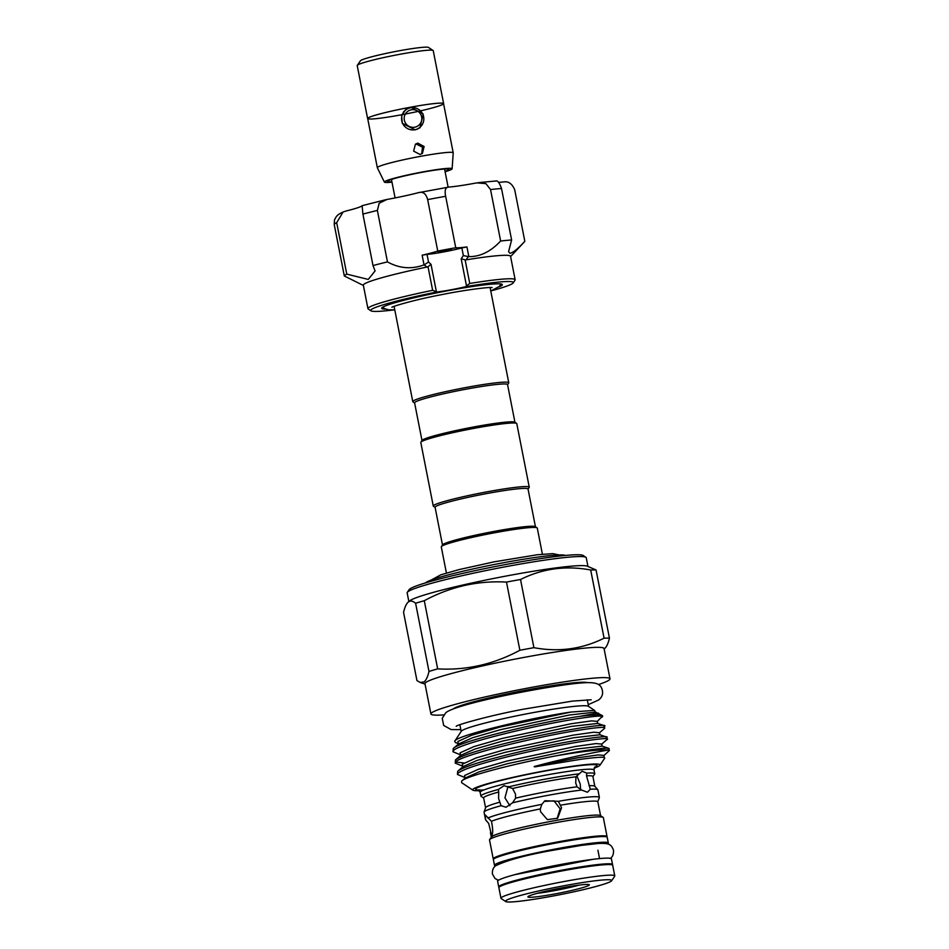 <?xml version="1.0" encoding="UTF-8"?>
<svg xmlns="http://www.w3.org/2000/svg" width="949" height="949" viewBox="0 0 949 949"><rect width="100%" height="100%" fill="white"/><g stroke="black" fill="none" stroke-linecap="round" stroke-linejoin="round"><path stroke-width="1.42" d="M612.39 864.99A57.996 4.294 168.9 0 0 612.556 864.563L611.441 858.892A57.996 4.294 168.9 0 0 557.976 865.014A57.996 4.294 168.9 0 0 498.13 880.458A57.996 4.294 168.9 0 0 497.62 881.218L498.723 886.9A57.996 4.294 168.9 0 0 499.032 887.232M612.556 864.563A57.996 4.294 168.9 0 0 559.091 870.684A57.996 4.294 168.9 0 0 499.245 886.141A57.996 4.294 168.9 0 0 498.723 886.9M607.574 843.922A57.996 4.294 168.9 0 0 607.799 843.756A57.996 4.294 168.9 0 0 608.321 842.997L607.206 837.326A57.996 4.294 168.9 0 0 553.753 843.447A57.996 4.294 168.9 0 0 493.907 858.892A57.996 4.294 168.9 0 0 493.385 859.652L494.5 865.334A57.996 4.294 168.9 0 0 495.544 865.903M608.321 842.997A57.996 4.294 168.9 0 0 554.857 849.118A57.996 4.294 168.9 0 0 495.022 864.575A57.996 4.294 168.9 0 0 494.5 865.334M410.526 107.783A11.21 11.056 -127.2 0 1 419.458 127.7A11.21 11.056 -127.2 0 1 402.554 123.228A11.21 11.056 -127.2 0 1 410.526 107.783M417.038 129.384L419.458 127.7M414.701 127.225A8.897 8.766 52.8 0 0 421.641 116.929A8.897 8.766 52.8 0 0 411.285 109.823A8.897 8.766 52.8 0 0 404.345 120.12A8.897 8.766 52.8 0 0 414.701 127.225M357.5 65.101L360.395 60.807A34.793 2.574 -11.1 0 1 360.656 60.558A34.793 2.574 -11.1 0 1 395.282 51.531A34.793 2.574 -11.1 0 1 428.497 47.45L432.803 50.333M367.714 118.696A38.743 2.871 -11.1 0 1 367.607 118.53A38.743 2.871 -11.1 0 1 367.951 118.02A38.743 2.871 -11.1 0 1 407.928 107.7A38.743 2.871 -11.1 0 1 443.634 103.619A38.743 2.871 -11.1 0 1 443.598 103.809M367.607 118.53L357.215 65.564A38.743 2.871 -11.1 0 1 357.559 65.054A38.743 2.871 -11.1 0 1 397.536 54.734A38.743 2.871 -11.1 0 1 433.242 50.641L443.634 103.619M421.7 153.88L422.519 147.178L416.445 144.165M417.821 143.121L424.108 146.526L422.412 153.418L420.039 154.473L413.645 151.14L415.413 144.177L417.821 143.121M377.334 167.7L367.678 118.518A38.66 2.871 -11.1 0 1 368.022 118.008A38.66 2.871 -11.1 0 1 410.763 107.178A38.66 2.871 -11.1 0 1 435.603 107.012A38.66 2.871 -11.1 0 1 370.49 119.028A38.66 2.871 -11.1 0 1 410.763 107.178A38.66 2.871 -11.1 0 1 435.603 107.012A38.66 2.871 -11.1 0 1 370.49 119.028A38.66 2.871 -11.1 0 1 410.763 107.178L423.242 114.07L419.944 127.807L415.211 129.883L402.305 123.323L401.652 115.695L405.935 109.313L410.763 107.178A38.66 2.871 -11.1 0 1 443.563 103.631L453.207 152.813A38.66 2.871 168.9 0 0 417.572 156.893A38.66 2.871 168.9 0 0 377.678 167.202A38.66 2.871 168.9 0 0 377.334 167.7A38.66 2.871 168.9 0 0 377.346 167.759L384.381 182.089A34.52 2.562 168.9 0 0 391.984 182.161M391.901 181.745A31.317 2.325 -11.1 0 1 387.56 181.235A31.317 2.325 -11.1 0 1 387.785 181.01A31.317 2.325 -11.1 0 1 418.96 172.884A31.317 2.325 -11.1 0 1 448.853 169.207A31.317 2.325 -11.1 0 1 448.687 169.776A31.317 2.325 -11.1 0 1 445.022 171.33M445.105 171.745A34.52 2.562 168.9 0 0 451.807 169.195A34.52 2.562 168.9 0 0 452.115 168.803A34.52 2.562 168.9 0 0 420.632 172.327A34.52 2.562 168.9 0 0 384.677 181.591A34.52 2.562 168.9 0 0 384.381 182.089M499.008 286.871A61.471 4.555 168.9 0 0 502.318 284.629A61.471 4.555 168.9 0 0 500.348 283.905A61.471 4.555 168.9 0 0 433.835 293.455A61.471 4.555 168.9 0 0 381.664 308.306A61.471 4.555 168.9 0 0 383.633 309.03A61.471 4.555 168.9 0 0 385.579 309.125M438.047 252.422L451.475 249.658L438.047 252.422M510.598 256.562L524.524 241.698A92.017 6.821 168.9 0 0 524.821 241.271C518.047 248.709 513.112 252.707 510.016 253.276L508.581 251.675L511.618 239.978L501.523 188.519A92.017 6.821 168.9 0 0 490.538 189.551L485.912 183.632L476.778 182.884A37.889 2.811 -11.1 0 1 448.889 187.072L418.106 192.754A37.889 2.811 -11.1 0 1 386.872 199.48L379.173 203.24L377.37 210.429A92.017 6.821 168.9 0 0 362.909 214.094L362.127 205.743A37.889 2.811 -11.1 0 1 345.827 211.069L343.075 212.007L336.681 222.671A92.017 6.821 168.9 0 0 334.226 224.533L334.511 219.895C336.634 215.779 337.073 214.854 343.075 212.007M495.568 181.129C497.335 180.025 499.328 182.493 501.523 188.519M510.989 281.616A72.693 5.386 168.9 0 0 465.947 286.622L466.481 285.827L461.178 258.792L463.349 255.578L468.391 256.598L466.042 259.848L465.117 259.86L469.755 283.466A75.007 5.564 -11.1 0 1 512.745 278.876A75.007 5.564 -11.1 0 1 515.153 279.753A75.007 5.564 -11.1 0 1 515.022 280.204L513.195 282.909A72.693 5.386 168.9 0 0 510.989 281.616M469.755 283.466L466.481 285.827M465.947 286.622A23.203 1.72 168.9 0 1 436.967 291.972A72.693 5.386 168.9 0 0 370.94 310.821A72.693 5.386 168.9 0 0 372.993 311.319A72.693 5.386 168.9 0 0 394.286 309.86M491.226 290.833A72.693 5.386 168.9 0 0 513.195 282.909M515.153 279.753L510.55 256.289A75.007 5.564 168.9 0 0 508.142 255.4A75.007 5.564 168.9 0 0 466.042 259.848M511.618 239.978A92.017 6.821 168.9 0 0 500.633 241.01C490.763 251.592 480.158 256.799 468.842 256.621L468.391 256.598M427.074 267.037A75.007 5.564 168.9 0 0 363.337 285.175L367.939 308.639A75.007 5.564 -11.1 0 1 432.649 290.311L428.011 266.705L427.074 267.037L424.037 264.89C411.534 269.48 399.339 268.484 387.465 261.888A92.017 6.821 168.9 0 0 373.004 265.554L375.08 270.94L368.259 279.421L346.776 274.131A92.017 6.821 168.9 0 0 344.321 275.993L363.396 285.447M370.94 310.821L368.224 309.006A75.007 5.564 -11.1 0 1 367.939 308.639M514.939 422.293L507.549 384.594A47.367 3.511 168.9 0 0 467.371 388.936A47.367 3.511 168.9 0 0 414.594 402.827L421.997 440.538M507.573 384.713L508.688 383.064A48.909 3.63 168.9 0 0 508.771 382.779A48.909 3.63 168.9 0 0 467.276 387.263A48.909 3.63 168.9 0 0 412.779 401.605A48.909 3.63 168.9 0 0 412.969 401.854L414.618 402.957M442.483 544.963L435.081 507.252A47.367 3.511 -11.1 0 1 487.857 493.361A47.367 3.511 -11.1 0 1 528.035 489.02L535.438 526.719M435.105 507.383L433.456 506.28A48.909 3.63 -11.1 0 1 433.266 506.042A48.909 3.63 -11.1 0 1 487.762 491.689A48.909 3.63 -11.1 0 1 529.257 487.205A48.909 3.63 -11.1 0 1 529.174 487.489L528.059 489.138M433.266 506.042L420.798 442.471A48.909 3.63 -11.1 0 1 420.882 442.187A48.909 3.63 -11.1 0 1 475.295 428.129A48.909 3.63 -11.1 0 1 516.6 423.396A48.909 3.63 -11.1 0 1 516.79 423.645L529.257 487.205M420.882 442.187L422.091 440.383A47.367 3.511 -11.1 0 1 474.797 426.765A47.367 3.511 -11.1 0 1 514.797 422.198L516.6 423.396M542.401 554.192L537.276 528.071A48.909 3.63 168.9 0 0 537.087 527.834L535.283 526.624A47.367 3.511 168.9 0 0 495.283 531.191A47.367 3.511 168.9 0 0 442.578 544.809L441.368 546.612A48.909 3.63 168.9 0 0 441.285 546.897L446.41 573.03M537.087 527.834A48.909 3.63 168.9 0 0 495.781 532.555A48.909 3.63 168.9 0 0 441.368 546.612M565.39 555.462A71.531 5.303 168.9 0 0 505.105 562.437A71.531 5.303 168.9 0 0 425.591 582.888M430.917 713.956L424.974 683.683A91.246 6.762 -11.1 0 1 425.793 682.497A91.246 6.762 -11.1 0 1 519.945 658.179A91.246 6.762 -11.1 0 1 604.05 648.558L609.993 678.82A91.246 6.762 168.9 0 0 525.888 688.452A91.246 6.762 168.9 0 0 431.736 712.758A91.246 6.762 168.9 0 0 430.917 713.956A91.246 6.762 168.9 0 0 443.741 714.905M598.487 684.549A91.246 6.762 168.9 0 0 609.175 680.018A91.246 6.762 168.9 0 0 609.993 678.82M408.426 601.915C406.409 603.588 404.784 607.075 403.562 612.378L416.943 680.563L420.158 682.461L424.12 681.892C426.125 680.255 427.75 676.767 428.984 671.441A103.227 7.651 -11.1 0 1 437.667 668.879L424.286 600.705A103.227 7.651 168.9 0 0 415.603 603.256C412.862 600.931 410.478 600.492 408.426 601.915L409.517 600.954A91.246 6.762 -11.1 0 1 409.754 600.764A91.246 6.762 -11.1 0 1 498.142 577.573A91.246 6.762 -11.1 0 1 587.111 566.114L596.055 569.958A103.227 7.651 168.9 0 0 590.693 569.993C565.901 565.367 542.52 568.522 520.527 579.495A103.227 7.651 168.9 0 0 506.493 582.081C477.703 580.48 450.301 586.684 424.286 600.705M587.941 566.399L586.245 557.751A91.246 6.762 168.9 0 0 585.889 557.3A91.246 6.762 168.9 0 0 498.806 568.012A91.246 6.762 168.9 0 0 407.975 591.69A91.246 6.762 168.9 0 0 407.311 592.342A91.246 6.762 168.9 0 0 407.157 592.876L408.853 601.536M407.311 592.342L409.138 589.637A88.921 6.596 -11.1 0 1 409.79 588.997A88.921 6.596 -11.1 0 1 498.308 565.924A88.921 6.596 -11.1 0 1 583.184 555.485L585.889 557.3M528.154 896.485A31.317 2.325 -11.1 0 1 559.329 888.359A31.317 2.325 -11.1 0 1 589.222 884.682A31.317 2.325 -11.1 0 1 589.056 885.251A31.317 2.325 -11.1 0 1 555.604 893.804A31.317 2.325 -11.1 0 1 527.929 896.71A31.317 2.325 -11.1 0 1 528.154 896.485M505.971 900.577A54.129 4.01 168.9 0 0 505.698 901.55A54.129 4.01 168.9 0 0 557.36 895.192A54.129 4.01 168.9 0 0 611.239 881.146A54.129 4.01 168.9 0 0 611.631 880.767A54.129 4.01 168.9 0 0 563.801 885.785A54.129 4.01 168.9 0 0 505.971 900.577M611.631 880.767L614.679 876.259A57.996 4.294 168.9 0 0 614.774 875.915A57.996 4.294 168.9 0 0 561.322 882.036A57.996 4.294 168.9 0 0 501.475 897.493A57.996 4.294 168.9 0 0 500.953 898.252A57.996 4.294 168.9 0 0 501.179 898.525L505.698 901.55M614.774 875.915L612.698 865.322A57.996 4.294 168.9 0 0 559.246 871.443A57.996 4.294 168.9 0 0 499.399 886.9A57.996 4.294 168.9 0 0 498.877 887.647L500.953 898.252M606.897 836.994A57.996 4.294 168.9 0 0 607.052 836.567L603.35 817.647A57.996 4.294 168.9 0 0 603.125 817.362A57.996 4.294 168.9 0 0 547.775 824.171A57.996 4.294 168.9 0 0 490.04 839.224A57.996 4.294 168.9 0 0 489.625 839.64A57.996 4.294 168.9 0 0 489.53 839.984L493.231 858.892A57.996 4.294 168.9 0 0 493.539 859.236M607.052 836.567A57.996 4.294 168.9 0 0 553.599 842.688A57.996 4.294 168.9 0 0 493.753 858.133A57.996 4.294 168.9 0 0 493.231 858.892M603.125 817.362L600.409 815.559A55.671 4.128 168.9 0 0 547.276 822.083A55.671 4.128 168.9 0 0 491.855 836.532A55.671 4.128 168.9 0 0 491.452 836.935L489.625 839.64M488.676 823.412L491.701 835.772C493.065 833.791 492.982 828.975 491.475 821.3L485.295 815.001L485.556 819.758A57.996 4.294 168.9 0 0 485.556 819.782A57.996 4.294 168.9 0 0 485.651 819.948L488.676 823.412L485.556 819.758L484.073 812.214A57.996 4.294 168.9 0 1 484.097 812.024A57.996 4.294 168.9 0 1 484.595 811.454A57.996 4.294 168.9 0 1 501.119 805.701L506.054 807.255L512.567 802.795L515.592 798.156L515.509 794.135L512.59 788.489L504.038 785.689L498.403 789.449L498.711 792.012A55.671 4.128 168.9 0 0 484.132 797.184A55.671 4.128 168.9 0 0 483.634 797.919L485.568 807.741M498.711 792.012L498.581 798.429L499.838 802.154A55.671 4.128 168.9 0 0 486.078 807.101A55.671 4.128 168.9 0 0 485.603 807.646L484.097 812.024M499.838 802.154L501.119 805.701M498.403 789.449A57.996 4.294 168.9 0 0 481.428 795.333A57.996 4.294 168.9 0 0 480.918 796.092A57.996 4.294 168.9 0 0 481.131 796.377L483.67 798.062M606.447 739.947C616.791 734.989 554.358 744.763 503.931 757.705C478.106 764.301 462.827 769.461 458.082 773.198L457.442 774.467L457.703 771.264L463.076 766.614L477.086 760.41L505.117 752.355L573.635 737.753L599.934 734.775L606.447 736.982L606.945 739.603L601.749 744.087L596.019 743.577L575.355 746.483L506.825 761.086L478.343 769.295L464.595 775.523L464.986 778.287M457.442 774.467L465.307 777.706M601.986 717.242C604.952 715.131 595.581 715.831 573.848 719.318C531.594 726.068 458.391 743.992 453.622 750.505L452.993 751.762L453.242 748.559L458.616 743.909L472.638 737.717L500.657 729.651L569.186 715.048L595.486 712.082L594.525 710.386L570.835 712.07L500.147 727.029L471.665 735.25L457.904 741.466L458.201 743.494M452.993 751.762L460.858 755.013L460.526 755.594M464.025 762.972L455.686 762.023M604.216 728.595C607.182 726.483 597.799 727.183 576.079 730.671C533.812 737.42 460.621 755.345 455.852 761.845L455.212 763.115L455.473 759.912L460.846 755.262L474.856 749.069L502.887 741.003L571.417 726.4L597.716 723.435L604.216 725.629L604.715 728.251L599.519 732.747L593.789 732.225L573.125 735.131L504.607 749.734L476.125 757.943L462.365 764.17L462.649 766.187M455.212 763.115L463.076 766.353L462.756 766.934M460.419 754.835L460.135 752.818L473.895 746.602L502.377 738.381L570.895 723.779L591.559 720.872L597.289 721.394L602.627 715.985A76.869 5.694 168.9 0 0 602.342 715.605A76.869 5.694 168.9 0 0 580.23 716.305C540.764 721.952 457.94 741.679 453.242 748.559M455.473 759.912C460.218 756.175 475.496 751.003 501.321 744.407C551.749 731.477 614.181 721.703 603.837 726.649M457.703 771.264C462.448 767.527 477.727 762.355 503.551 755.76C553.979 742.83 616.411 733.055 606.067 738.002M594.121 768.156A64.912 4.816 168.9 0 0 599.46 765.713A64.912 4.816 168.9 0 0 599.934 765.25A64.912 4.816 168.9 0 0 542.567 771.264A64.912 4.816 168.9 0 0 473.219 789.01A64.912 4.816 168.9 0 0 472.887 790.173A64.912 4.816 168.9 0 0 479.364 790.671M601.749 744.087L602.164 746.128L608.677 748.334L609.412 750.54L603.979 755.44L604.24 757.444C601.607 756.887 593.339 757.575 579.448 759.508L537.336 766.436C534.655 767.065 532.377 766.839 536.232 765.997C569.341 757.088 600.705 751.193 608.072 750.113A76.869 5.694 168.9 0 0 556.624 755.724C514.512 763.565 465.591 776.211 461.688 781.086L461.594 782.628L472.887 790.173M594.525 710.386L588.368 706.281A64.912 4.816 168.9 0 0 526.41 713.897A64.912 4.816 168.9 0 0 461.783 730.742A64.912 4.816 168.9 0 0 461.309 731.204L455.212 740.505C460.502 734.562 531.891 717.658 570.835 712.07M458.308 744.241L458.628 743.66L455.52 742.604L454.607 741.122M594.833 786.306L592.9 776.472A55.671 4.128 168.9 0 0 586.506 775.808L586.826 773.138L582.117 771.264L575.96 776.792L575.723 783.032L577.028 786.828L581.607 790.054L587.443 792.249L590.302 789.236L586.506 775.808M592.935 776.626L594.643 774.099A57.996 4.294 168.9 0 0 594.738 773.755A57.996 4.294 168.9 0 0 586.826 773.138M509.886 805.737L504.939 797.836L508.047 786.389M576.862 775.819L580.207 783.945L580.634 789.485M540.325 808.916L540.503 811.632L547.348 819.639L557.68 818.228L561.559 807.741L558.356 801.312L544.916 800.742L541.855 804.349L540.325 808.916A55.671 4.128 168.9 0 0 491.475 821.3M544.097 801.431L554.014 800.861L560.135 808.821L557.087 818.607M588.997 785.701A55.671 4.128 168.9 0 1 594.762 786.235L597.811 789.71A57.996 4.294 168.9 0 1 597.894 789.876L599.377 797.445A57.996 4.294 168.9 0 1 599.388 797.468L597.811 801.68L600.598 815.677M575.96 776.792A55.671 4.128 168.9 0 0 512.59 788.489M578.878 773.886A57.996 4.294 168.9 0 0 508.866 786.804M577.028 786.828A55.671 4.128 168.9 0 0 515.592 798.156M581.607 790.054A57.996 4.294 168.9 0 0 512.567 802.795M597.811 789.71A57.996 4.294 168.9 0 0 590.302 789.236M597.811 801.68A55.671 4.128 168.9 0 0 560.705 805.155M599.377 797.445A57.996 4.294 168.9 0 0 558.356 801.312M595.486 712.082L602.342 715.605M597.182 713.731C601.488 712.426 595.83 713.292 580.23 716.305M602.164 746.128L575.865 749.105L507.347 763.708L479.316 771.762L465.295 777.966L461.688 781.086M556.624 755.724C590.373 749.046 614.039 746.389 608.285 749.354M608.665 751.288L608.072 750.113M541.855 804.349A57.996 4.294 168.9 0 0 487.822 818.05M537.442 893.282A28.221 2.088 168.9 0 0 579.115 885.097M506.493 582.081L519.862 650.267A103.227 7.651 -11.1 0 1 533.907 647.669L520.527 579.495M437.667 668.879C466.445 670.492 493.848 664.288 519.862 650.267M590.693 569.993L604.074 638.179A103.227 7.651 -11.1 0 1 609.436 638.143L596.055 569.958M533.907 647.669C558.7 652.307 582.093 649.14 604.074 638.179M609.436 638.143C608.19 643.469 606.577 646.957 604.572 648.594M415.603 603.256L428.984 671.441M424.037 264.89L422.139 255.21L427.026 254.368A23.203 1.72 168.9 0 0 461.855 247.938L466.944 246.942A37.889 2.811 168.9 0 1 455.745 247.748L445.65 196.289A92.017 6.821 168.9 0 0 427.655 199.61C426.018 193.501 422.839 191.212 418.106 192.754M448.889 187.072C445.52 187.024 444.44 190.097 445.65 196.289M500.633 241.01L490.538 189.551M387.465 261.888L377.37 210.429M422.139 255.21A37.889 2.811 168.9 0 0 437.75 251.07L427.655 199.61M436.967 291.972L432.649 290.311M346.776 274.131L336.681 222.671M344.321 275.993L334.226 224.533M373.004 265.554L362.909 214.094M455.745 247.748A92.017 6.821 168.9 0 0 437.75 251.07M524.821 241.271L514.726 189.812C512.152 183.762 508.498 181.129 503.765 181.923A37.889 2.811 -11.1 0 1 498.581 182.327M424.523 264.7L428.521 261.995L431.024 264.356L436.326 291.39M428.011 266.705L431.024 264.356M461.178 258.792L465.117 259.86M452.115 168.803L453.219 152.872A38.66 2.871 168.9 0 0 453.207 152.813M408.106 108.53L405.52 109.704M405.911 109.823L403.503 111.816M453.325 708.939A68.779 5.101 -11.1 0 1 453.575 708.725A68.779 5.101 -11.1 0 1 520.538 691.18A68.779 5.101 -11.1 0 1 587.36 682.651M483.943 789.936A61.863 4.591 -11.1 0 1 476.184 788.453A61.863 4.591 -11.1 0 1 544.572 771.122A61.863 4.591 -11.1 0 1 596.494 766.258A61.863 4.591 -11.1 0 1 594.56 767.326M594.893 766.958L593.991 769.971A57.996 4.294 168.9 0 0 540.539 776.092A57.996 4.294 168.9 0 0 480.692 791.549A57.996 4.294 168.9 0 0 480.17 792.308L480.918 796.092M603.979 755.44L598.25 754.918L577.585 757.824L536.232 765.997M466.944 246.942L468.842 256.621M463.349 255.578L461.855 247.938M427.026 254.368L428.521 261.995M610.148 858.513C612.579 857.018 613.706 854.254 613.517 850.233C611.192 844.634 610.017 842.997 598.416 843.471L581.429 845.381L551.179 850.577C525.426 855.251 506.968 860.292 495.793 865.702C493.314 867.291 492.187 870.043 492.412 873.993L494.939 878.418L498.367 880.304M514.88 874.646L592.971 859.319M444.571 169.041L448.13 187.167M500.93 283.976L499.565 286.278L490.763 290.999M394.772 309.837L388.746 309.825L384.831 308.781L382.708 307.179M392.139 307.227C389.41 307.559 410.075 300.667 440.87 294.795C465.769 289.718 490.431 286.847 492.092 287.583L492.175 287.583M431.166 580.064L440.787 574.821L458.841 569.649L494.275 561.82L537.229 554.762L552.757 553.623L559.175 554.951M425.057 684.11L420.158 682.461M446.054 712.545C455.01 705.024 523.48 690.611 565.912 684.715C591.132 681.24 598.131 682.177 601.192 687.159C603.683 692.355 602.852 696.602 598.712 699.899M456.374 726.175L456.208 726.293C455.817 725.214 489.091 715.582 523.634 709.164L572.366 701.109L591.215 699.793M490.455 832.653L491.321 837.113M459.862 724.739L461.167 731.406M490.087 287.535L508.771 382.779M394.096 306.373L412.779 401.605M587.265 699.745L588.57 706.412M599.934 765.25L604.774 758.085M593.991 769.971L594.738 773.755M597.917 850.221L599.554 858.596M597.289 721.394L597.716 723.435M599.519 732.747L599.934 734.775M480.17 792.308L478.189 789.853L480.016 789.995M445.805 712.746L442.234 718.239L443.669 725.427L451.119 729.567L460.823 729.651M588.226 704.656L598.511 700.054M604.133 648.986L604.833 648.381M362.221 205.66L385.697 199.717M478.26 182.647L496.102 180.974M391.451 179.456L395.081 197.926"/></g></svg>
